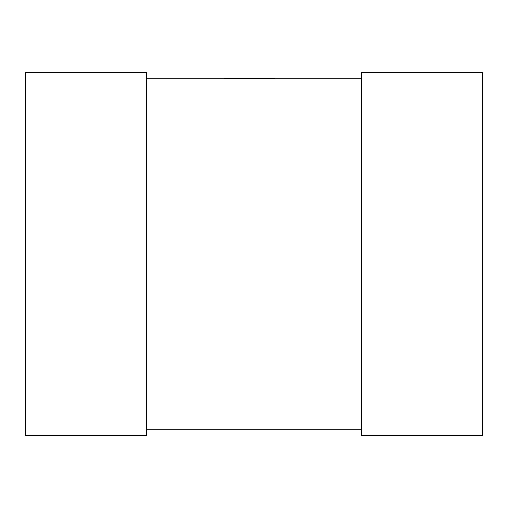 <?xml version="1.0" encoding="UTF-8"?>
<svg xmlns="http://www.w3.org/2000/svg" width="508" height="508" viewBox="0 0 508 508"><rect width="100%" height="100%" fill="white"/><g stroke="black" fill="none" stroke-linecap="round" stroke-linejoin="round"><path stroke-width="0.76" d="M146.558 429.273L361.442 429.273M146.558 78.727L361.442 78.727M146.558 72.466L146.558 435.534L25.4 435.534L25.4 72.466L146.558 72.466M361.442 435.534L361.442 72.466L482.6 72.466L482.6 435.534L361.442 435.534M224.32 78.727L224.32 78.054L274.803 78.054L274.803 78.727"/></g></svg>
